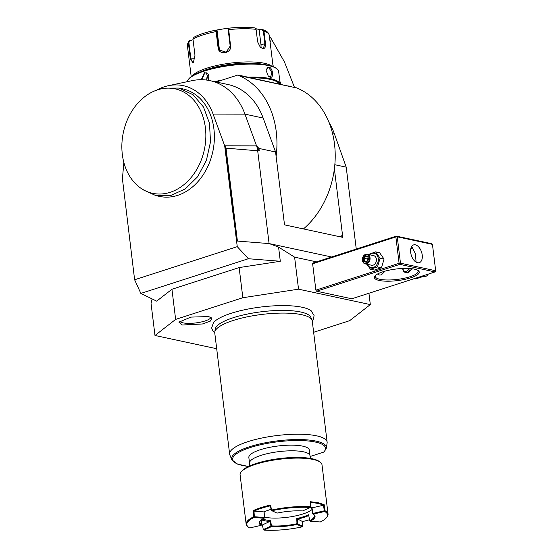 <?xml version="1.0" encoding="UTF-8"?>
<svg xmlns="http://www.w3.org/2000/svg" width="558" height="558" viewBox="0 0 558 558"><rect width="100%" height="100%" fill="white"/><g stroke="black" fill="none" stroke-linecap="round" stroke-linejoin="round"><path stroke-width="0.84" d="M368.468 259.909L368.057 256.568L365.504 255.655L363.363 258.082L363.774 261.423L366.327 262.337L368.35 259.826M366.327 262.337L366.564 261.848L366.327 262.337M369.347 257.887A4.422 3.425 102.1 0 1 366.432 263.236A4.422 3.425 102.1 0 1 362.477 260.105A4.422 3.425 -77.9 0 1 365.392 254.762A4.422 3.425 -77.9 0 1 369.347 257.887M370.038 257.831A4.91 3.808 102.1 0 1 365.183 263.864A4.91 3.808 102.1 0 1 362.4 260.293A4.91 3.808 -77.9 0 1 367.248 254.26A4.91 3.808 -77.9 0 1 370.038 257.831M365.183 263.864L371.558 265.231A4.91 3.808 -77.9 0 0 376.406 259.198A4.91 3.808 -77.9 0 0 373.623 255.627L367.248 254.26M367.464 264.353A7.303 5.664 -77.9 0 0 374.334 267.059A7.303 5.664 -77.9 0 0 378.268 258.598A7.303 5.664 -77.9 0 0 369.522 254.748M366.78 264.206L370.428 269.2L377.487 266.926L380.089 258.249L375.632 251.853L368.413 254.511M370.428 269.2L374.404 270.051L381.456 267.777L384.057 259.107L380.089 258.249M381.456 267.777L377.487 266.926M399.103 263.299L395.866 236.927L312.633 263.774L315.877 290.146L399.103 263.299L399.849 263.718L400.477 263.188L435.679 270.749L432.443 244.369L397.24 236.815L400.477 263.188M312.633 263.774L313.129 262.957L396.354 236.118L395.866 236.927M316.539 261.862L294.603 257.147L278.568 247.096L269.27 243.602L331.633 256.994M313.645 332.289L349.671 320.669L370.324 304.591L368.936 293.257M370.324 304.591L298.537 289.177L294.603 257.147M316.595 291.22L351.805 298.781L435.031 271.934L399.828 264.373L316.595 291.22L315.877 290.146M298.537 289.177L242.835 297.728L175.637 319.399L154.984 335.477L216.692 348.729M278.568 247.096L280.304 261.263L239.138 267.582L242.835 297.728M311.238 310.841A50.876 13.127 173 0 0 311.029 310.68A50.876 13.127 173 0 0 302.206 307.277A50.876 13.127 173 0 0 251.567 308.4A50.876 13.127 173 0 0 213.449 322.663L211.649 328.027L212.996 331.173L214.746 332.847M182.403 325.014L178.895 322.154L190.955 317.097L208.601 316.567L211.942 318.095L210.366 321.101L202.477 323.975L182.403 325.014M356.262 249.049L346.211 167.163L334.835 164.722M328.983 122.328A68.76 53.282 -77.9 0 1 334.2 133.299L346.211 167.163M152.118 298.921L151.051 303.447L154.984 335.477M123.855 162.476L122.418 178.79L134.624 279.76L140.846 293.417L156.672 301.139L171.941 289.26L175.637 319.399M171.941 289.26L239.138 267.582M140.846 293.417L248.38 258.731L280.304 261.263M248.38 258.731L237.255 246.657L134.624 279.76M237.276 241.063L269.27 243.602L237.276 241.063L234.499 218.457L233.607 218.457L224.686 145.805L213.086 114.083A58.234 45.128 -77.9 0 0 168.188 85.751A58.234 45.128 -77.9 0 0 156.477 90.208M233.781 218.401L237.255 246.657M139.96 187.558L142.897 189.713L155.947 195.642L159.588 196.423A55.005 42.631 -77.9 0 0 210.031 161.192A55.005 42.631 -77.9 0 0 196.793 95.592A55.005 42.631 -77.9 0 0 182.682 88.855L179.041 88.073L164.708 88.122L161.143 88.882A53.428 41.404 -77.9 0 0 128.48 117.368A53.428 41.404 -77.9 0 0 136.773 184.928A53.428 41.404 -77.9 0 0 139.96 187.558A53.428 41.404 -77.9 0 0 204.333 149.767A53.428 41.404 -77.9 0 0 161.143 88.882M266.131 31.122A5.894 2.155 -34 0 0 265.42 30.718M269.089 243.56L257.663 150.569A19.649 15.226 -77.9 0 0 256.547 145.861L259.268 150.911L258.961 148.428L256.547 145.861L244.948 114.139A68.76 53.282 -77.9 0 0 209.85 80.624A68.76 53.282 -77.9 0 0 191.931 80.68L168.188 85.751M303.447 228.926A80.547 62.419 -77.9 0 0 334.381 168.893L342.793 237.373L284.517 224.86L275.575 151.999L258.961 148.428M275.575 151.999L263.16 118.045A68.76 53.282 -77.9 0 0 228.062 84.537L209.85 80.624M237.408 241.049L225.99 148.051A9.374 7.261 -77.9 0 0 225.453 145.805L224.686 145.805M256.547 145.861L225.453 145.805L234.123 218.429M216.211 81.991L237.589 75.1A80.547 62.419 102.1 0 1 276.112 156.386M293.501 87.104L295.859 87.606A80.547 62.419 102.1 0 1 334.381 168.893M241.488 76.104L293.892 87.355L241.07 75.658M237.589 75.1L240.721 75.769M342.661 237.415L341.796 235.741A1.967 1.13 -107.9 0 1 341.524 237.101M287.747 85.869L289.965 86.344M244.822 76.648L247.048 77.13M251.253 77.841A45.575 11.76 -7 0 1 279.244 83.853M187.076 81.719A46.168 11.913 -7 0 1 188.29 79.466A46.168 11.913 -7 0 1 204.312 71.075A46.168 11.913 -7 0 1 276.608 68.62A46.168 11.913 -7 0 1 278.658 71.577L280.193 84.056M201.278 79.703L204.486 72.491L208.908 74.493L208.511 80.359M201.877 79.71L204.772 72.917L206.411 72.833L208.406 80.345M214.621 81.649A46.168 11.913 -7 0 1 222.356 80.01M248.164 77.178A46.168 11.913 -7 0 1 280.144 84.049M268.9 67.037C272.876 67.755 274.18 78.518 270.149 77.213L268.265 76.118L265.964 69.973L268.9 67.037L268.642 67.518L271.886 72.177L270.7 76.906L268.161 76.014M188.29 79.466L188.792 78.873A45.575 11.76 -7 0 1 204.605 70.587A45.575 11.76 -7 0 1 275.98 68.167L276.608 68.62M199.729 72.324A40.274 10.393 -7 0 1 263.781 64.456M192.371 75.923A41.257 10.644 -7 0 1 223.123 64.24A41.257 10.644 -7 0 1 264.471 63.277A41.257 10.644 -7 0 1 271.795 66.172M255.445 28.591L259.358 29.574L262.539 29.581L263.934 31.039L265.469 43.524C265.81 47.074 264.883 48.762 262.665 48.588L260.265 47.158L257.622 41.836L256.087 29.358L254.755 27.907A39.799 10.274 173 0 0 229.945 28.053A39.799 10.274 173 0 0 228.536 28.207L230.58 45.916C231.905 53.47 218.548 55.535 218.108 47.828L216.113 31.583L216.148 30.111L217.055 30.383L219.35 49.062A5.894 5.657 148.6 0 0 219.768 50.597M259.358 29.574L262.539 29.581L264.548 30.285C267.198 31.36 268.775 33.062 269.27 35.391A41.257 10.644 173 0 0 263.934 31.039L263.348 31.081L264.883 43.559L263.39 48.274L262.316 48.309L260.168 47.06M262.253 29.916L263.348 31.081M217.055 30.383L216.148 30.111A39.799 10.274 173 0 0 194.086 37.226L192.97 39.046L194.972 55.291L193.347 62.726L190.348 58.89L188.353 42.645L188.688 41.348L189.497 40.797L193.054 39.716M228.508 28.235L228.194 29.832L230.189 46.077L226.199 52.201L219.357 50.018L218.61 47.855L216.616 30.432M193.493 62.531L192.67 62.984L190.871 58.757L188.876 42.513L189.783 41.041M259.156 29.909L260.984 44.814A5.894 3.397 -107.9 0 1 260.823 47.604M216.602 30.055L224.56 28.702A29.469 7.603 -7 0 1 229.143 28.137L229.945 28.053C239.424 27.112 247.738 27.063 254.894 27.921L254.755 27.907M224.1 28.765L228.989 28.158L228.173 28.667M189.497 40.797L193.012 39.758M265.95 70.113L267.687 67.56L268.642 67.518M206.767 80.087A4.91 3.808 102.1 0 1 208.797 74.681M155.947 195.642L170.811 195.474L185.284 188.918L197.637 176.746L206.39 160.411L210.506 141.865L209.487 123.311L203.461 106.976L193.152 94.804L179.041 88.073M214.774 332.073L215.221 329.101A48.309 12.464 -7 0 1 233.307 317.704A48.309 12.464 -7 0 1 242.897 315.054A48.309 12.464 -7 0 1 280.618 310.422A48.309 12.464 -7 0 1 300.706 312.006A48.309 12.464 -7 0 1 310.869 317.363L312.02 320.132A49.111 12.674 173 0 0 301.69 314.691A49.111 12.674 173 0 0 233.16 320.487A49.111 12.674 173 0 0 214.774 332.073A49.111 12.674 173 0 0 214.76 332.986L229.638 454.121A49.111 12.674 173 0 0 229.868 455.007L231.849 459.764A47.73 12.318 -7 0 1 277.493 440.862A47.73 12.318 -7 0 1 326.353 448.165L327.114 443.066A49.111 12.674 173 0 0 327.134 442.152A49.111 12.674 173 0 0 316.56 435.819A49.111 12.674 173 0 0 261.583 438.079A49.111 12.674 173 0 0 229.638 454.121M327.134 442.152L312.257 321.017A49.111 12.674 173 0 0 312.02 320.132M310.129 456.493L323.619 452.14L324.442 451.408M248.854 457.497A30.453 7.861 -7 0 1 260.258 449.748A30.453 7.861 -7 0 1 291.785 445.151A30.453 7.861 -7 0 1 309.299 450.076L309.997 455.726A30.453 7.861 -7 0 0 292.483 450.801A30.453 7.861 -7 0 0 260.956 455.398A30.453 7.861 -7 0 0 249.545 463.147L248.854 457.497M310.548 506.748L310.304 501.691L318.437 502.786L324.156 504.662L325.105 510.8A41.257 10.644 -7 0 1 328.055 514.127L321.994 464.772A41.257 10.644 173 0 0 320.159 462.136L319.113 461.375A40.274 10.393 173 0 0 312.236 458.76A40.274 10.393 173 0 0 256.038 463.517A40.274 10.393 173 0 0 242.067 470.833L241.237 471.824A41.257 10.644 173 0 0 240.093 474.83L246.155 524.185A41.257 10.644 -7 0 1 253.534 516.854L253.116 510.668A41.257 10.644 -7 0 1 270.539 505.053L271.593 510.04C285.333 507.131 298.314 506.029 310.548 506.748L310.136 507.543L302.652 510.94A28.095 7.247 173 0 0 277.082 513.102L271.983 510.772L271.593 510.04M320.159 462.136A41.257 10.644 173 0 0 313.115 459.457A41.257 10.644 173 0 0 272.241 460.336A41.257 10.644 173 0 0 241.237 471.824M328.055 514.127A41.257 10.644 -7 0 1 326.911 517.133L326.409 517.726A40.664 10.497 173 0 0 324.651 511.498L313.191 514.106L312.759 513.813L312.871 513.423L324.331 510.807L324.651 511.498M248.617 527.282A40.664 10.497 173 0 0 249.698 527.952L261.158 525.336A28.095 7.247 -7 0 1 260.063 521.102A28.095 7.247 -7 0 1 264.094 518.263L254.057 517.468A40.664 10.497 173 0 0 248.617 527.282L247.989 526.829A41.257 10.644 -7 0 1 246.155 524.185M310.304 501.691L310.555 506.797M324.331 510.807L323.473 505.241A40.664 10.497 173 0 0 310.464 502.451M310.45 507.229A28.095 7.247 -7 0 1 312.02 507.857L323.473 505.241L324.156 504.662M325.105 510.8L324.756 511.1M313.47 514.274A27.502 7.101 -7 0 1 314.405 515.808A27.502 7.101 -7 0 1 309.669 520.6L310.248 521.186L320.292 521.981A40.664 10.497 173 0 0 326.409 517.726M312.759 513.813L311.615 507.515M313.191 514.106A28.095 7.247 -7 0 1 313.805 514.504A28.095 7.247 -7 0 1 310.248 521.186M309.516 519.721A40.664 10.497 -7 0 1 302.52 521.549L302.701 526.194L302.004 526.891M261.576 524.869A40.664 10.497 173 0 0 262.399 524.938L263.299 529.528L264.039 530.1L271.467 526.619A28.095 7.247 173 0 0 297.03 524.457L302.129 526.794M301.997 526.891A40.664 10.497 -7 0 1 264.039 530.1M271.467 526.619L271.53 525.88A27.502 7.101 173 0 0 296.968 523.725L302.701 526.194M297.03 524.457L297.016 523.76M263.983 530.016L263.306 529.535L271.488 525.922M262.399 524.938L269.835 521.458L271.125 526.675M261.158 525.336L261.646 524.666A27.502 7.101 -7 0 1 259.805 522.511A27.502 7.101 -7 0 1 260.335 520.802M264.101 511.533L264.541 517.712L264.094 518.263M254.057 517.468L253.534 516.854M253.974 517.085L254.364 516.729L253.981 511.121L264.018 511.916A28.095 7.247 173 0 1 271.083 509.356M253.116 510.668L253.981 511.121M264.492 517.894L264.408 517.524L254.364 516.729M264.408 517.524L264.018 511.909M253.974 511.121A40.664 10.497 -7 0 1 270.344 505.841M271.586 510.089L271.286 510.326L270.344 505.848L270.539 505.053M271.286 510.333L271.983 510.772M272.116 510.675A40.664 10.497 -7 0 1 310.074 507.459M310.687 506.999L310.136 507.543M312.013 507.85L312.871 513.423M264.499 517.168A27.502 7.101 173 0 0 264.638 517.196A27.502 7.101 173 0 0 290.788 516.799A27.502 7.101 173 0 0 311.936 509.587M309.669 520.6L308.623 514.72A27.502 7.101 173 0 1 296.765 518.549L296.968 523.725M271.53 525.88L270.532 520.767L262.302 519.268M261.221 520.014L261.646 524.666M261.486 519.819A28.095 7.247 -7 0 0 269.828 521.465L270.532 520.767M296.765 518.549L302.52 521.549M297.721 523.76L297.547 519.114A28.095 7.247 173 0 0 308.762 515.515M297.735 523.774L297.344 524.457M179.753 321.115A15.715 4.059 173 0 0 183.052 322.852A15.715 4.059 173 0 0 200.099 322.238A15.715 4.059 173 0 0 210.861 317.3M379.252 280.472A22.592 5.831 -7 0 1 375.018 275.91A22.592 5.831 -7 0 1 391.995 269.619A22.592 5.831 -7 0 1 414.378 269.137A22.592 5.831 -7 0 1 418.235 270.602A22.592 5.831 -7 0 1 407.312 278.791A22.592 5.831 -7 0 1 379.252 280.472M399.828 264.373L399.849 263.718M397.24 236.815L396.494 236.397M415.361 244.829A9.333 5.385 -107.9 0 1 421.974 253.569A9.333 5.385 -107.9 0 1 419.323 262.658A9.333 5.385 -107.9 0 1 417.558 262.727A9.333 5.385 -107.9 0 1 410.946 253.988A9.333 5.385 -107.9 0 1 413.597 244.899A9.333 5.385 -107.9 0 1 415.361 244.829M435.679 270.749L435.031 271.934M432.443 244.369L431.564 243.679L396.354 236.118M410.932 248.177A22.592 5.831 173 0 0 412.634 247.334M410.779 248.819A21.609 5.58 173 0 0 412.92 247.626M385.09 271.139L381.302 274.927L379.377 275.038L377.522 274.013M417.635 270.232A21.609 5.58 -7 0 1 418.144 271.23A21.609 5.58 -7 0 1 404.09 278.289A21.609 5.58 -7 0 1 379.9 279.279A21.609 5.58 -7 0 1 375.248 276.496A21.609 5.58 -7 0 1 375.506 275.408M416.08 262.134L415.459 253.744L411.595 246.594M402.723 268.461A4.91 3.808 -77.9 0 0 402.764 268.963A4.91 3.808 -77.9 0 0 405.554 272.534L407.919 273.043L412.467 268.803M405.554 272.534A4.91 3.808 -77.9 0 0 410.297 268.565M402.911 268.454A3.927 3.048 -77.9 0 0 402.925 268.586A3.927 3.048 -77.9 0 0 405.694 271.495A3.927 3.048 -77.9 0 0 408.895 268.475M414.301 278.623L415.682 278.916L422.734 276.642L423.103 275.785M422.734 276.642L421.36 276.343M422.901 276.259L424.066 276.51A4.91 3.808 -77.9 0 0 428.223 274.131M384.057 259.107L379.607 252.704L375.632 251.853M368.057 256.568L368.008 257.043L368.057 256.568M366.697 261.569L364.444 261.088L366.48 261.821M367.304 260.886L367.066 258.94L368.182 259.289M368.008 257.873L367.066 258.94L364.102 258.305L364.444 261.088L363.774 261.423M363.363 258.082L364.102 258.305L365.881 256.282L365.504 255.655M365.86 256.275L367.903 257.008L365.86 256.275M334.2 133.299L332.429 132.923M270.044 41.69A5.894 2.155 -34 0 0 271.244 38.711L284.371 61.778L294.457 87.306M259.268 150.911L225.488 148.114M263.16 118.045L244.948 114.139L213.086 114.083M341.796 235.741L339.145 236.592M204.486 72.491L204.772 72.917M265.469 43.524L260.984 44.814M262.665 48.588L262.316 48.309M216.616 31.604L216.113 31.583A41.257 10.644 173 0 0 192.97 39.046M188.876 42.513L188.353 42.645A41.257 10.644 173 0 0 187.376 45.449L188.688 41.348M256.087 29.358A41.257 10.644 173 0 0 228.585 29.665L228.194 29.832M218.108 47.828L219.35 49.062M190.348 58.89L194.888 58.716M230.58 45.916L230.189 46.077M270.149 77.213L269.8 76.934M323.619 452.14A46.781 12.074 173 0 0 298.495 440.52A46.781 12.074 173 0 0 240.086 451.645A46.781 12.074 173 0 0 248.505 466.439M367.896 256.924L368.252 259.819L366.404 261.904M272.932 65.202L273.762 66.925M279.837 81.161L280.967 84.223M271.244 38.711L269.333 35.872M273.106 66.646L269.27 35.391M191.213 76.704L187.376 45.449M216.148 30.111C206.613 32.015 199.15 34.429 193.766 37.358M312.236 320.878L313.512 318.876L314.084 315.486L311.029 310.68M242.897 315.054C255.306 312.187 267.882 310.639 280.618 310.422M231.849 459.764L237.345 464.075L248.408 466.488M326.353 448.165L324.198 451.889M310.959 458.509L309.997 455.726M249.545 463.147L249.286 466.076"/></g></svg>
